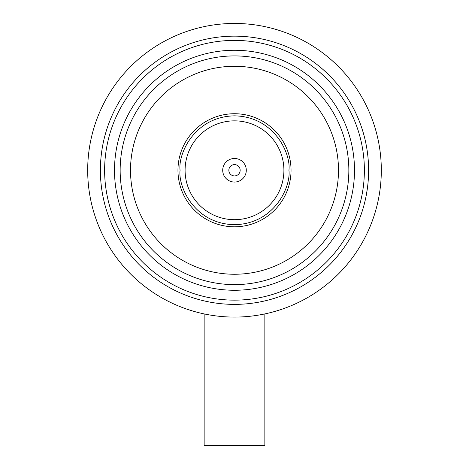 <?xml version="1.0" encoding="UTF-8"?>
<svg xmlns="http://www.w3.org/2000/svg" width="469" height="469" viewBox="0 0 469 469"><rect width="100%" height="100%" fill="white"/><g stroke="black" fill="none" stroke-linecap="round" stroke-linejoin="round"><path stroke-width="0.7" d="M291.038 170.265A56.538 56.538 0 0 1 234.5 226.808A56.538 56.538 0 0 1 177.962 170.265A56.538 56.538 0 0 1 234.5 113.727A56.538 56.538 0 0 1 291.038 170.265A56.538 56.538 0 0 0 234.5 113.727A56.538 56.538 0 0 0 177.962 170.265M87.685 170.265A146.815 146.815 0 0 1 234.5 23.45A146.815 146.815 0 0 1 381.315 170.265A146.815 146.815 0 0 1 234.5 317.085A146.815 146.815 0 0 1 87.685 170.265M323.534 69.975L325.527 71.775M326.799 72.971L328.816 74.923M344.891 94.117L346.456 96.432M356.288 114.108L356.452 114.465M362.953 131.725L363.698 134.304M364.155 135.992L364.847 138.713M368.083 158.34L368.271 160.685M367.139 150.432L367.467 152.759M100.389 170.265A134.111 134.111 0 0 1 234.5 36.154A134.111 134.111 0 0 1 368.611 170.265A134.111 134.111 0 0 1 234.5 304.381A134.111 134.111 0 0 1 100.389 170.265M204.15 313.913L204.15 445.55L264.85 445.55L264.85 313.913M104.622 170.265A129.878 129.878 0 0 1 234.5 40.393A129.878 129.878 0 0 1 364.378 170.265A129.878 129.878 0 0 1 234.5 300.142A129.878 129.878 0 0 1 104.622 170.265M114.506 170.265A119.994 119.994 0 0 0 234.5 290.264A119.994 119.994 0 0 0 354.494 170.265A119.994 119.994 0 0 0 234.5 50.271A119.994 119.994 0 0 0 114.506 170.265M120.152 170.265A114.348 114.348 0 0 0 234.5 284.613A114.348 114.348 0 0 0 348.848 170.265A114.348 114.348 0 0 0 234.5 55.917A114.348 114.348 0 0 0 120.152 170.265M130.511 170.265A103.989 103.989 0 0 0 234.5 274.254A103.989 103.989 0 0 0 338.489 170.265A103.989 103.989 0 0 0 234.5 66.281A103.989 103.989 0 0 0 130.511 170.265M185.091 170.265A49.409 49.409 0 0 0 234.5 219.68A49.409 49.409 0 0 0 283.909 170.265A49.409 49.409 0 0 0 234.5 120.855A49.409 49.409 0 0 0 185.091 170.265M222.711 170.265A11.789 11.789 0 0 1 234.5 158.481A11.789 11.789 0 0 1 246.289 170.265A11.789 11.789 0 0 1 234.5 182.054A11.789 11.789 0 0 1 222.711 170.265M228.843 170.265A5.657 5.657 0 0 1 234.5 164.613A5.657 5.657 0 0 1 240.157 170.265A5.657 5.657 0 0 1 234.5 175.922A5.657 5.657 0 0 1 228.843 170.265M340.746 88.424L340.301 87.85M368.411 177.581L368.517 175.336M366.916 191.51L367.503 187.465M362.871 209.092L363.076 208.394M349.393 239.448L349.763 238.821M367.491 187.588L366.488 194.031M360.655 215.775L359.676 218.396M345.6 245.387L344.012 247.685M248.957 24.165A146.815 146.815 0 0 0 220.043 24.165M288.922 170.265C291.108 186.187 274.781 223.948 234.5 224.686C194.219 223.948 177.892 186.187 180.078 170.265C177.892 154.348 194.219 116.588 234.5 115.849C274.781 116.588 291.108 154.348 288.922 170.265"/></g></svg>
